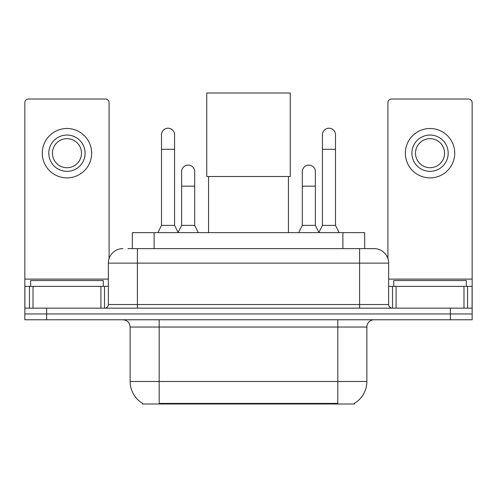 <?xml version="1.0" encoding="UTF-8"?>
<svg xmlns="http://www.w3.org/2000/svg" width="497" height="497" viewBox="0 0 497 497"><rect width="100%" height="100%" fill="white"/><g stroke="black" fill="none" stroke-linecap="round" stroke-linejoin="round"><path stroke-width="0.75" d="M132.332 248.612L132.332 232.633L364.668 232.633L364.668 248.612M354.516 403.291L354.516 404.005L142.484 404.005L142.484 403.291M142.701 403.415A25.415 25.415 0 0 1 130.139 381.491L159.183 381.491L159.183 403.415L337.817 403.415L337.817 381.491L366.861 381.491L366.861 327.032A7.262 7.262 0 0 1 374.123 319.77M130.139 381.491L130.139 327.032C129.711 322.621 127.288 320.198 122.877 319.77M354.299 403.415A25.415 25.415 0 0 0 366.861 381.491M46.631 319.77L472.15 319.77L472.15 313.961L24.85 313.961L24.85 319.77L46.631 319.77L46.631 313.961L24.85 313.961L24.85 286.365L33.019 286.365L33.019 308.152M128.294 248.612L374.123 248.612A14.525 14.525 0 0 1 388.642 263.13L388.642 304.524C388.859 306.73 390.07 307.935 392.276 308.152M127.965 248.612L137.402 248.612L137.402 263.13L108.358 263.13L108.358 304.524A3.628 3.628 0 0 1 104.724 308.152M122.877 248.612A14.525 14.525 0 0 0 108.358 263.13M450.369 319.77L450.369 313.961L472.15 313.961L472.15 286.365L472.15 308.152L24.85 308.152M450.369 308.152L450.369 313.961L46.631 313.961L46.631 308.152M388.642 263.13L359.598 263.13L359.598 248.612L374.123 248.612M103.27 286.365L103.27 280.557L30.659 280.557L30.659 286.365M100.916 308.152L100.916 286.365L33.019 286.365M109.079 258.595L109.079 102.655A3.628 3.628 0 0 0 105.451 99.027L28.478 99.027A3.628 3.628 0 0 0 24.85 102.655L24.85 286.365M100.916 286.365L108.358 286.365M66.965 135.041A18.153 18.153 0 0 0 48.812 153.194A18.153 18.153 0 0 0 66.965 171.347A18.153 18.153 0 0 0 85.117 153.194A18.153 18.153 0 0 0 66.965 135.041M66.965 138.669A14.525 14.525 0 0 0 52.446 153.194A14.525 14.525 0 0 0 66.965 167.719A14.525 14.525 0 0 0 81.489 153.194A14.525 14.525 0 0 0 66.965 138.669M66.965 177.883A24.688 24.688 0 0 0 91.653 153.194A24.688 24.688 0 0 0 66.965 128.506A24.688 24.688 0 0 0 42.276 153.194A24.688 24.688 0 0 0 66.965 177.883M466.341 286.365L466.341 280.557L393.73 280.557L393.73 286.365M208.56 176.503L208.56 232.633M288.44 176.503L288.44 232.633M206.746 92.995L290.254 92.995L290.254 176.503L206.746 176.503L206.746 92.995M157.878 232.633L161.506 225.371L174.577 225.371L178.212 232.633M174.577 225.371L174.577 134.749A6.536 6.536 0 0 0 168.042 128.214A6.536 6.536 0 0 1 168.452 128.226M161.506 225.371L161.506 149.274L174.577 149.274M161.506 149.274L161.506 134.749A6.536 6.536 0 0 1 168.042 128.214M318.788 232.633L322.423 225.371L335.494 225.371L339.122 232.633M335.494 225.371L335.494 134.749A6.536 6.536 0 0 0 328.958 128.214A6.536 6.536 0 0 1 329.368 128.226M322.423 225.371L322.423 149.274L335.494 149.274M322.423 149.274L322.423 134.749A6.536 6.536 0 0 1 328.958 128.214M178.1 232.416L181.622 225.371L194.694 225.371L198.322 232.633M194.694 225.371L194.694 171.639A6.536 6.536 0 0 0 188.568 165.116A6.536 6.536 0 0 1 194.694 171.639M181.622 225.371L181.622 186.164L194.694 186.164M181.622 186.164L181.622 171.639A6.536 6.536 0 0 1 188.568 165.116M298.678 232.633L302.306 225.371L315.378 225.371L318.9 232.416M315.378 225.371L315.378 171.639A6.536 6.536 0 0 0 309.252 165.116A6.536 6.536 0 0 1 315.378 171.639M302.306 225.371L302.306 186.164L315.378 186.164M302.306 186.164L302.306 171.639A6.536 6.536 0 0 1 309.252 165.116M463.981 308.152L463.981 286.365L396.084 286.365L396.084 308.152M463.981 286.365L472.15 286.365L472.15 102.655A3.628 3.628 0 0 0 468.522 99.027L391.549 99.027A3.628 3.628 0 0 0 387.921 102.655L387.921 258.595M388.642 286.365L396.084 286.365M430.035 135.041A18.153 18.153 0 0 0 411.883 153.194A18.153 18.153 0 0 0 430.035 171.347A18.153 18.153 0 0 0 448.188 153.194A18.153 18.153 0 0 0 430.035 135.041M430.035 138.669A14.525 14.525 0 0 0 415.511 153.194A14.525 14.525 0 0 0 430.035 167.719A14.525 14.525 0 0 0 444.554 153.194A14.525 14.525 0 0 0 430.035 138.669M430.035 177.883A24.688 24.688 0 0 0 454.724 153.194A24.688 24.688 0 0 0 430.035 128.506A24.688 24.688 0 0 0 405.347 153.194A24.688 24.688 0 0 0 430.035 177.883M334.91 404.005L334.91 403.291M162.09 404.005L162.09 403.291M154.113 248.612L154.113 232.633M342.887 248.612L342.887 232.633M337.817 319.77L337.817 327.032L130.139 327.032M366.861 327.032L337.817 327.032L337.817 381.491L159.183 381.491L159.183 319.77M137.402 308.152L137.402 304.524L388.642 304.524M108.358 304.524L137.402 304.524L137.402 263.13L359.598 263.13L359.598 308.152M108.358 279.109L24.85 279.109M104.488 286.365L104.488 308.152M24.906 286.365L24.906 308.152M29.441 308.152L29.441 286.365M472.15 279.109L388.642 279.109M472.094 308.152L472.094 286.365M467.559 286.365L467.559 308.152M392.512 308.152L392.512 286.365"/></g></svg>
